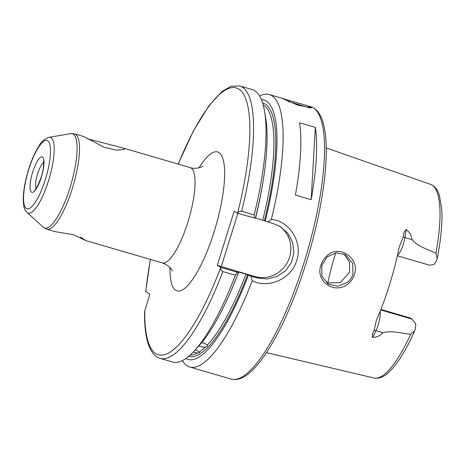 <?xml version="1.0" encoding="UTF-8"?>
<svg xmlns="http://www.w3.org/2000/svg" width="465" height="465" viewBox="0 0 465 465"><rect width="100%" height="100%" fill="white"/><g stroke="black" fill="none" stroke-linecap="round" stroke-linejoin="round"><path stroke-width="0.7" d="M327.221 256.86L321.856 265.236L321.896 276.088L328.389 284.156L337.916 286.26L347.343 282.424C350.046 280.209 351.912 277.46 352.958 274.181L352.668 263.271L345.716 254.837L336.218 252.768L327.221 256.86M320.995 265.056C322.129 261.487 324.059 258.464 326.79 255.988C338.723 243.654 360.358 258.092 354.382 274.664C353.243 278.233 351.226 281.215 348.337 283.609C335.125 295.275 314.77 281.372 320.995 265.056M311.533 107.241L311.812 107.868L297.786 105.177L282.429 98.551L306.069 105.299L311.533 107.241L310.01 107.996M27.051 212.482C24.488 209.576 23.581 207.872 23.25 199.491C23.331 190.813 25.104 180.833 28.568 169.545C31.51 160.175 34.898 152.433 38.735 146.324C41.013 141.959 44.431 138.965 48.976 137.344A39.461 10.428 106.3 0 1 48.523 180.786A39.461 10.428 106.3 0 1 27.051 212.482L43.262 227.205A49.133 12.979 -73.7 0 0 69.994 187.738A49.133 12.979 -73.7 0 0 70.558 133.647L74.633 133.862A49.662 13.119 106.3 0 1 72.337 188.465A49.662 13.119 106.3 0 1 46.814 229.216L55.289 231.692L73.453 234.68L85.746 240.574L80.579 237.185M190.191 355.022A130.549 34.491 -73.7 0 0 197.625 352.993L199.793 352.679L199.601 351.796A130.549 34.491 -73.7 0 0 205.21 347.204L207.535 346.1L207.367 345.018A130.549 34.491 -73.7 0 0 245.944 274.135L251.03 276.204L257.197 277.942L267.172 278.971L277.064 276.477L285.626 270.688L291.526 262.307L293.956 252.39L292.636 242.271L287.777 233.203L280.197 226.554L274.036 223.868L255.564 217.951A130.549 34.491 106.3 0 0 263.667 177.374M197.625 352.993L193.12 352.168M195.161 349.971L199.601 351.796M205.21 347.204L200.938 346.774L198.881 345.89M201.56 342.815L204.426 343.24L207.367 345.018M87.443 138.779L123.126 148.01L124.295 148.475L124.329 149.451L116.663 150.16L104.224 147.353L83.828 136.547L74.633 133.862M343.897 253.907L349.564 262.12L349.593 272.176L340.345 282.61L326.663 282.953M380.899 309.423L410.194 317.996L411.996 319.066L415.745 323.71A13.851 3.656 -73.7 0 1 415.135 329.458L414.716 330.789C405.602 351.371 396.54 365.577 387.519 373.407C383.102 377.289 378.591 378.83 373.982 378.022A100.899 26.656 -73.7 0 0 410.688 334.294L414.716 330.789M327.744 283.365A75.208 19.867 106.3 0 1 334.748 256.134A75.208 19.867 106.3 0 1 335.806 252.821M380.114 311.422A13.851 3.656 106.3 0 1 375.918 330.679L372.628 337.485C371.971 335.364 372.471 333.01 374.133 330.429L376.354 320.426A102.87 27.179 -73.7 0 0 389.531 284.783A102.87 27.179 -73.7 0 0 399.208 247.055L403.277 236.865C403.434 233.599 404.422 231.163 406.241 229.571L404.928 237.551L411.967 239.609C411.618 235.65 409.712 232.302 406.241 229.571M428.852 264.94C429.614 265.352 431.427 265.096 434.287 264.172A13.851 3.656 -73.7 0 0 436.891 259.61L437.263 258.418L435.897 253.361C427.945 249.188 417.884 246.805 411.967 239.609M315.334 127.358L299.565 122.76A141.901 37.491 106.3 0 1 295.409 195.068L311.172 199.665A141.901 37.491 106.3 0 0 315.334 127.358L311.172 199.665M259.557 95.947A141.901 37.491 106.3 0 1 269.223 94.552A141.901 37.491 106.3 0 1 271.351 219.393C289.404 220.875 302.994 242.195 296.705 260.481C291.503 279.076 268.206 288.992 252.263 280.68A141.901 37.491 106.3 0 1 189.743 366.995A141.901 37.491 106.3 0 1 182.344 360.619M245.944 274.135L237.702 271.804M222.886 271.601C221.16 270.636 220.445 269.235 220.724 267.398L237.348 272.246L235.371 275.245L222.886 271.601A141.901 37.491 106.3 0 1 160.187 358.37C156.629 357.515 151.817 354.127 148.364 344.362C145.65 336.23 144.383 325.361 144.563 311.759L149.864 294.089L145.719 291.578L150.34 259.418M267.875 222.131L271.351 219.393M261.382 99.603A135.152 35.706 106.3 0 1 265.207 221.102M241.678 211.261A141.901 37.491 106.3 0 0 239.667 85.932L252.158 89.576A141.901 37.491 106.3 0 1 264.475 110.862L265.602 117.378A135.152 35.706 106.3 0 1 255.349 218.225L237.563 213.325C238.324 211.802 239.696 211.11 241.678 211.261L254.169 214.9L254.192 218.172M264.475 110.862A141.901 37.491 106.3 0 1 254.169 214.9M252.263 280.68L251.03 276.204M248.362 275.175A135.152 35.706 106.3 0 1 185.843 358.521M237.348 272.246L238.51 272.304L237.749 271.845M238.51 272.304A135.152 35.706 106.3 0 1 198.968 345.803L194.51 350.686A141.901 37.491 106.3 0 1 172.678 362.014L160.187 358.37M235.371 275.245A141.901 37.491 106.3 0 1 194.51 350.686M144.784 310.405A139.058 36.741 -73.7 0 0 220.724 267.398L217.289 265.352L234.133 211.279L237.563 213.325A139.058 36.741 -73.7 0 0 240.004 89.925A139.058 36.741 -73.7 0 0 178.269 164.099M372.628 337.485C377.034 337.183 380.48 335.596 382.962 332.737C391.966 330.197 401.679 333.469 410.688 334.294M278.983 225.874A28.382 27.307 -59.2 0 1 288.05 261.074A28.382 27.307 -59.2 0 1 254.872 276.559L217.289 265.352M237.853 213.406L221.241 266.747M309.975 107.979L288.004 101.387M32.701 172.05A18.449 4.871 106.3 0 1 42.489 157.048A18.449 4.871 106.3 0 1 41.333 177.194A18.449 4.871 106.3 0 1 31.544 192.196A18.449 4.871 106.3 0 1 32.701 172.05M43.634 162.488A14.188 3.749 -73.7 0 0 37.642 173.794A14.188 3.749 -73.7 0 0 36.072 188.418M199.072 167.789A72.366 19.117 106.3 0 1 223.409 160.623A72.366 19.117 106.3 0 1 214.226 231.471A72.366 19.117 106.3 0 1 184.948 288.166A72.366 19.117 106.3 0 1 169.975 267.526M172.341 271.072L172.341 271.072C172.387 271.996 172.312 266.759 162.372 262.928A49.662 13.119 -73.7 0 0 187.895 222.177A49.662 13.119 -73.7 0 0 190.191 167.574L123.126 148.01M45.343 179.589A35.602 9.405 -73.7 0 0 47.581 140.709A35.602 9.405 -73.7 0 0 28.691 169.661A35.602 9.405 -73.7 0 0 26.453 208.541A35.602 9.405 -73.7 0 0 45.343 179.589M304.064 262.626A141.901 37.491 -73.7 0 0 310.614 106.63C316.095 108.496 320.036 113.164 322.443 120.638C324.279 126.102 325.454 132.868 325.959 140.924C326.628 151.747 326.151 164.36 324.524 178.769C321.431 205.251 315.299 233.354 306.11 263.074C293.055 304.273 278.407 336.207 262.161 358.875C257.529 365.17 253.024 370.082 248.647 373.61C242.596 378.626 236.761 380.446 231.134 379.068A141.901 37.491 -73.7 0 0 304.064 262.626M435.897 253.361A100.899 26.656 -73.7 0 0 430.491 184.32L326.232 147.934M238.719 272.025A130.549 34.491 106.3 0 1 229.594 294.176M247.601 274.722A131.967 34.863 106.3 0 1 188.685 356.335M150.451 259.453A139.058 36.741 -73.7 0 0 145.859 291.706M262.603 102.974A131.967 34.863 106.3 0 1 264.44 220.648M262.789 220.061A130.549 34.491 -73.7 0 0 263.167 104.887M257.197 277.942L254.872 276.559M380.701 309.94L411.996 319.066M374.133 330.429A4.255 2.203 25.8 0 1 375.918 330.679L382.962 332.737M403.277 236.865A4.255 1.709 9.4 0 0 404.928 237.551A13.851 3.656 106.3 0 1 397.482 255.145M43.396 161.006C43.867 160.227 43.902 169.696 41.211 177.078C37.961 185.518 35.915 189.674 35.073 189.534L35.078 189.534M48.976 137.344L70.558 133.647M310.614 106.63L306.069 105.299M283.627 98.754L269.223 94.552M162.372 262.928L85.746 240.574M231.134 379.068L189.743 366.995M239.667 85.932L231.064 86.269L222.165 91.384L209.058 105.561L193.388 130.944L178.159 164.064M373.982 378.022L266.509 352.639M437.263 258.418C441.053 239.016 442.546 222.636 441.75 209.291L439.477 195.66C437.844 189.918 434.851 186.14 430.491 184.32M43.262 227.205L46.814 229.216M190.191 167.574C195.637 169.772 203.228 166.476 202.972 166.069L202.967 166.075M397.343 255.779L429.114 265.05"/></g></svg>
